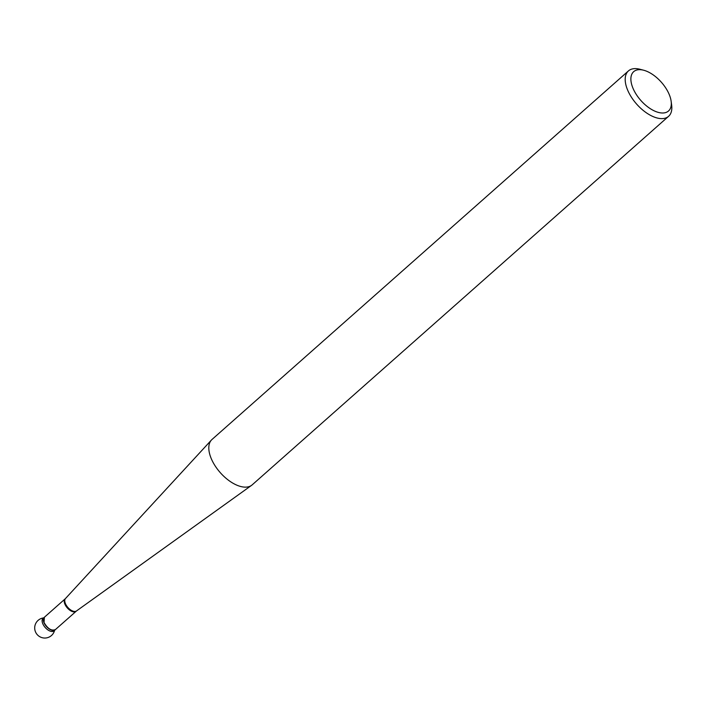 <?xml version="1.0" encoding="UTF-8"?>
<svg xmlns="http://www.w3.org/2000/svg" width="707" height="707" viewBox="0 0 707 707"><rect width="100%" height="100%" fill="white"/><g stroke="black" fill="none" stroke-linecap="round" stroke-linejoin="round"><path stroke-width="1.06" d="M628.426 70.93L212.038 439.445A30.304 15.837 48.5 0 0 211.437 440.037A30.304 15.837 48.5 0 0 211.172 458.41A30.304 15.837 48.5 0 0 230.588 481.732A30.304 15.837 48.5 0 0 251.551 485.364A30.304 15.837 48.5 0 0 252.213 484.834L668.601 116.31A30.304 15.837 -131.5 0 1 647.594 113.624A30.304 15.837 -131.5 0 1 627.551 89.886A30.304 15.837 -131.5 0 1 628.426 70.93A30.304 15.837 -131.5 0 1 639.906 69.251L643.635 70.223A26.265 13.725 48.5 0 0 631.74 84.716A26.265 13.725 48.5 0 0 655.309 111.344A26.265 13.725 48.5 0 0 671.146 101.304A26.265 13.725 48.5 0 0 669.255 94.57A26.265 13.725 48.5 0 0 643.635 70.223M44.302 617.317A8.281 4.322 48.5 0 0 44.179 617.423A8.281 4.322 48.5 0 0 43.94 622.602A8.281 4.322 48.5 0 0 49.419 629.08A8.281 4.322 48.5 0 0 55.155 629.822A8.281 4.322 48.5 0 0 55.27 629.707M671.146 101.304L671.65 105.122A30.304 15.837 -131.5 0 1 668.601 116.31M43.675 618.051A8.281 4.322 -131.5 0 1 43.922 617.971A8.281 4.322 48.5 0 0 45.195 627.489A8.281 4.322 48.5 0 0 54.545 630.087A8.281 4.322 -131.5 0 1 54.466 630.237M55.155 629.822L53.962 630.874A8.281 4.322 -131.5 0 1 45.239 627.542A8.281 4.322 -131.5 0 1 42.994 618.475L44.179 617.423M76.259 611.113A8.272 4.322 -131.5 0 1 76.073 611.299A8.272 4.322 -131.5 0 1 70.338 610.556A8.272 4.322 -131.5 0 1 64.867 604.078A8.272 4.322 -131.5 0 1 65.106 598.909L65.477 598.546A8.316 4.339 48.5 0 0 65.406 603.584A8.316 4.339 48.5 0 0 70.727 609.982A8.316 4.339 48.5 0 0 76.48 610.972L251.551 485.364M44.276 617.344L65.106 598.909A8.272 4.322 -131.5 0 1 65.309 598.741M44.355 617.414L44.046 622.514C47.661 628.673 51.372 631.051 55.164 629.654M65.477 598.546L211.437 440.037M55.243 629.734L76.48 610.972M43.631 617.909A10.101 10.101 0 0 0 43.578 637.97A10.101 10.101 0 0 0 54.607 630.308"/></g></svg>
